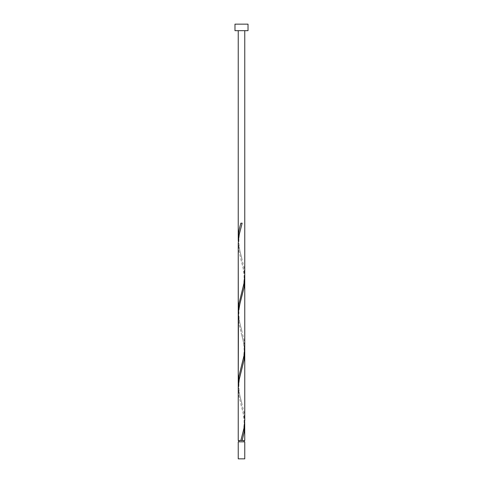 <?xml version="1.0" encoding="UTF-8"?>
<svg xmlns="http://www.w3.org/2000/svg" width="483" height="483" viewBox="0 0 483 483"><rect width="100%" height="100%" fill="white"/><g stroke="black" fill="none" stroke-linecap="round" stroke-linejoin="round"><path stroke-width="0.36" stroke-dasharray="2.42 1.81" d="M238.892 441.83L244.108 441.83L238.892 441.83M241.5 440.526L244.108 440.526L241.5 440.526M244.76 440.526L238.24 440.526M244.694 422.414L243.945 416.376L238.952 396.253L238.24 388.501M238.306 386.189L239.055 392.226L244.048 412.355L244.76 420.107M244.76 352.276L243.945 343.926L238.952 323.803L238.24 316.051M244.694 277.514L243.945 271.476L238.952 251.353L238.24 243.601M238.306 241.289L239.055 247.326L244.048 267.455L244.76 275.207M238.306 313.739L239.055 319.776L244.048 339.905L244.76 347.657M238.24 30.67L244.76 30.67L238.24 30.67M234.98 30.67L248.02 30.67M234.98 24.15L248.02 24.15M244.76 441.83L238.24 441.83M238.24 458.85L244.76 458.85M242.146 223.176L240.854 223.176M241.826 258.254C240.8 254.058 239.067 249.789 238.892 241.295C239.067 232.8 240.8 228.525 241.826 224.329M241.174 294.479C242.2 290.283 243.933 286.014 244.108 277.52C243.933 269.025 242.2 264.75 241.174 260.554M241.826 330.704C240.8 326.508 239.067 322.239 238.892 313.745C239.067 305.25 240.8 300.975 241.826 296.779M241.174 366.929C242.2 362.733 243.933 358.464 244.108 349.97C243.933 341.475 242.2 337.2 241.174 333.004M241.826 403.154C240.8 398.958 239.067 394.689 238.892 386.195C239.067 377.7 240.8 373.425 241.826 369.229M241.174 439.379C242.2 435.183 243.933 430.914 244.108 422.42C243.933 413.925 242.2 409.65 241.174 405.454"/><path stroke-width="0.72" d="M244.76 458.85L238.24 458.85L238.24 441.83L244.76 441.83L244.76 458.85M244.108 441.83L244.108 440.526M238.892 441.83L238.892 440.526M248.02 30.67L234.98 30.67L234.98 24.15L248.02 24.15L248.02 30.67M240.854 440.526L243.945 428.451L244.76 420.403L244.76 352.276L244.048 360.028L239.055 380.151L238.24 388.205L238.24 440.526L244.76 440.526L244.694 422.414M242.146 440.526L244.048 432.478L244.76 424.726M238.24 388.501L238.24 311.432L238.952 303.68L243.945 283.551L244.76 275.207L244.76 347.953L243.945 356.001L238.952 376.13L238.306 386.189M244.76 352.276L244.76 279.826L244.048 287.578L239.942 303.68L238.463 311.728L238.24 383.882L238.24 243.305L239.055 235.251L242.146 223.176L240.854 223.176C239.224 228.447 238.354 233.712 238.24 238.982L238.306 241.289M244.76 279.826L244.694 277.514M238.24 316.051L238.24 243.601L238.306 313.739M238.24 238.982L238.24 30.67M244.76 275.207L244.76 30.67"/></g></svg>
